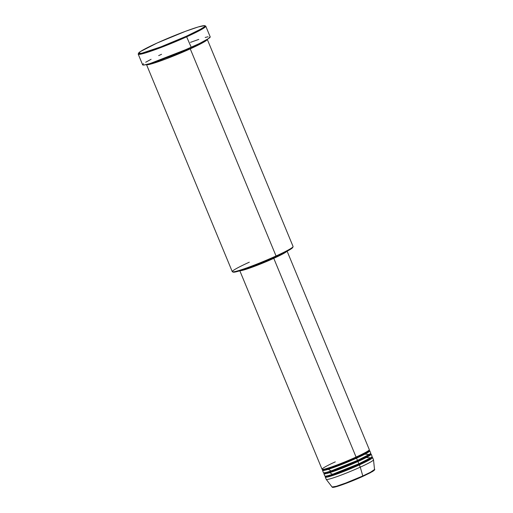 <?xml version="1.0" encoding="UTF-8"?>
<svg xmlns="http://www.w3.org/2000/svg" width="513" height="513" viewBox="0 0 513 513"><rect width="100%" height="100%" fill="white"/><g stroke="black" fill="none" stroke-linecap="round" stroke-linejoin="round"><path stroke-width="0.77" d="M371.912 457.384A25.592 1.917 157.5 0 1 372.579 457.538A25.592 1.917 157.5 0 1 359.337 464.913L358.856 464.412L340.401 472.075L330.071 475.634L325.627 476.327L330.071 475.634L340.401 472.075L358.856 464.412L358.831 463.81L360.267 467.157L362.8 475.961L345.916 482.977L336.387 486.279L332.091 487.01A23.098 1.731 -22.5 0 0 362.8 475.961L362.755 476.423L372.804 471.357L374.573 469.985L373.515 459.821A25.592 1.917 157.5 0 1 360.267 467.157L362.8 475.961A23.098 1.731 -22.5 0 0 374.766 469.331L370.482 472.242L362.8 475.961L362.755 476.423L370.495 472.665L374.349 469.895L372.515 471.524L364.519 475.609M335.284 461.886C328.653 464.804 317.034 470.78 324.44 469.126C332.424 467.208 350.283 459.783 356.08 457.057A25.592 1.917 -22.5 0 0 369.322 449.677L287.017 250.972M369.123 450.645A25.592 1.917 157.5 0 1 369.79 450.799A25.592 1.917 157.5 0 1 356.548 458.18L356.041 457.07L356.067 457.673L337.612 465.336L327.281 468.895L322.837 469.594L327.281 468.895L337.612 465.336L356.067 457.673L356.548 458.18L335.226 466.926L324.767 470.28L322.985 469.703M328.314 469.292L331.129 470.934L357.478 460.424A25.592 1.917 -22.5 0 0 370.719 453.043L369.79 450.799M370.514 454.011A25.592 1.917 157.5 0 1 371.181 454.165A25.592 1.917 157.5 0 1 357.939 461.546L357.439 460.443L357.458 461.046L339.003 468.709L328.679 472.261L324.229 472.96L328.679 472.261L339.003 468.709L357.458 461.046L357.939 461.546L336.624 470.293L326.165 473.646L324.376 473.069M329.712 472.659L332.52 474.301L358.869 463.79A25.592 1.917 -22.5 0 0 372.111 456.416L371.181 454.165M371.13 457.481L369.552 459.866L359.337 464.913A25.592 1.917 157.5 0 1 325.293 477.122L326.223 479.366A25.592 1.917 -22.5 0 0 360.267 467.157L359.337 464.913L338.016 473.666L327.563 477.013L325.774 476.442M292.699 247.221L291.961 248.292L288.716 250.344L276.032 256.596L276.045 255.981L276.032 256.596A32.293 2.424 -22.5 0 0 292.731 247.49L293.058 246.702A32.903 2.469 157.5 0 1 276.045 255.981A32.903 2.469 -22.5 0 0 293.077 246.496L207.284 39.373A32.903 2.469 157.5 0 1 190.252 48.857L165.846 58.995L152.233 63.67L146.481 64.535A32.903 2.469 157.5 0 1 146.481 64.535L232.28 271.672A32.903 2.469 -22.5 0 0 276.045 255.981L190.252 48.857L276.045 255.981A32.903 2.469 157.5 0 1 232.44 271.813A32.903 2.469 157.5 0 1 249.312 262.188M138.581 53.14A35.948 2.693 157.5 0 1 157.164 43.002L140.338 51.601L138.613 53.442L141.928 53.172L160.999 46.805L186.379 36.224A35.948 2.693 157.5 0 1 138.581 53.14L138.247 53.936A36.558 2.738 -22.5 0 0 186.86 36.724A36.558 2.738 -22.5 0 0 205.604 26.035L204.809 25.708A35.948 2.693 157.5 0 1 186.379 36.224L191.278 47.388A36.558 2.738 -22.5 0 0 210.195 36.853L205.777 26.182A36.558 2.738 157.5 0 1 186.86 36.724A36.558 2.738 157.5 0 1 138.228 54.166L142.646 64.83A36.558 2.738 -22.5 0 0 191.278 47.388L186.379 36.224L200.5 29.26L204.11 26.977L204.976 26.054L204.572 25.65L198.191 26.971L185.578 31.28L157.164 43.002A35.948 2.693 157.5 0 1 204.809 25.708M207.284 39.373A32.903 2.469 157.5 0 0 207.271 39.354L205.751 40.925L201.391 43.458L190.252 48.857L189.701 48.1L150.206 63.497L189.778 48.357L190.252 48.857A32.903 2.469 157.5 0 1 146.487 64.555M368.969 450.658L366.353 453.357L356.548 458.18L357.478 460.424L356.548 458.18A25.592 1.917 157.5 0 1 322.504 470.383A25.592 1.917 157.5 0 1 322.869 469.805M286.857 251.357A25.592 1.917 157.5 0 1 273.775 258.353L356.08 457.057L273.775 258.353L282.56 254.089L287.017 251.114M240.866 270.479A24.983 1.872 -22.5 0 0 273.525 258.411L273.288 257.834L273.525 258.411A24.983 1.872 -22.5 0 0 286.158 251.723M362.755 476.423C352.963 480.899 339.779 485.939 334.957 487.042C333.091 487.485 332.135 487.472 332.091 487.01L326.242 479.399A25.592 1.917 157.5 0 0 360.267 467.157A25.592 1.917 -22.5 0 0 373.509 459.783L372.579 457.538M370.367 454.024L367.75 456.724L357.939 461.546L358.869 463.79L357.939 461.546A25.592 1.917 157.5 0 1 323.902 473.755A25.592 1.917 157.5 0 1 324.267 473.172M323.902 473.755L324.832 476A25.592 1.917 -22.5 0 0 358.869 463.79L370.572 457.852L366.301 457.506M325.293 477.122A25.592 1.917 157.5 0 1 325.659 476.539M333.476 487.299L343.133 484.439L360.857 477.276M190.458 42.367L198.775 39.418M205.168 37.449L208.079 36.776M210.144 36.776L208.387 38.648L199.448 43.534L175.215 54.301L149.552 63.695L143.755 65.042L142.652 64.632L143.537 63.689M145.686 62.253L151.085 59.303M158.664 55.622L161.569 54.288M232.44 271.813L233.235 272.134A32.293 2.424 -22.5 0 0 276.032 256.596L247.914 268.081L237.519 271.473L233.12 272.07M240.026 270.71L244.566 269.767L253.55 266.702L273.775 258.353A25.592 1.917 157.5 0 1 240.116 270.717M286.26 251.62L279.11 255.775L262.553 263.131L248.1 268.575L240.584 270.473M239.738 270.563L322.042 469.26A25.592 1.917 -22.5 0 0 356.08 457.057L354.74 453.825M322.504 470.383L323.434 472.633A25.592 1.917 -22.5 0 0 357.478 460.424L369.18 454.48L364.91 454.14M189.778 48.357L203.911 41.252L189.778 48.357M371.739 457.429L367.27 460.334L358.856 464.412L367.27 460.334L371.636 457.096M370.348 454.056L365.872 456.968L357.458 461.046L365.872 456.968L370.239 453.729M368.95 450.69L364.48 453.601L356.067 457.673L364.48 453.601L368.847 450.356M332.783 487.113L336.477 486.638L345.8 483.451L362.736 476.43M322.613 469.363L322.844 469.908M324.011 472.73L324.235 473.281M325.402 476.096L325.813 476.449M368.994 450.472L368.988 450.151"/></g></svg>
